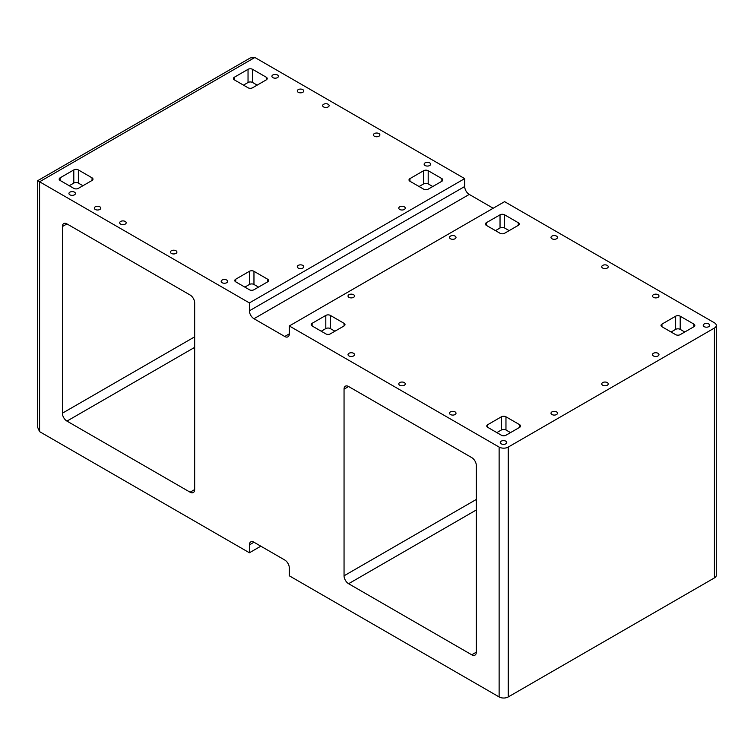 <?xml version="1.0" encoding="UTF-8"?>
<svg xmlns="http://www.w3.org/2000/svg" width="754" height="754" viewBox="0 0 754 754"><rect width="100%" height="100%" fill="white"/><g stroke="black" fill="none" stroke-linecap="round" stroke-linejoin="round"><path stroke-width="1.13" d="M66.955 223.91A6.447 3.723 -120 0 0 63.732 223.589A6.447 3.723 -120 0 0 62.394 226.549L66.955 223.91L190.112 295.012A6.447 3.723 -120 0 1 194.664 302.91L194.664 489.563L190.112 492.202L66.955 421.1L194.664 347.368M194.664 336.831L62.394 413.201L62.394 226.549M62.394 413.201A6.447 3.723 -120 0 0 66.955 421.1M190.112 492.202A6.447 3.723 -120 0 0 193.335 492.522A6.447 3.723 -120 0 0 194.664 489.563M476.321 499.44L344.05 575.811L344.05 389.158L348.602 386.519A6.447 3.723 -120 0 0 345.379 386.199A6.447 3.723 -120 0 0 344.05 389.158M37.7 180.687L37.7 427.461L39.585 431.637L39.585 181.78L37.7 180.687L250.319 57.935L254.871 57.483L464.69 178.613L464.69 186.521L249.404 310.808A6.447 3.723 -120 0 0 253.966 318.716L469.252 194.419A6.447 3.723 60 0 1 464.69 186.521M469.252 194.419L493.191 208.245M499.129 447.084L289.31 325.954L504.596 201.657L714.415 322.797A6.447 3.723 180 0 1 716.3 325.426A6.447 3.723 180 0 1 714.415 328.056L508.243 447.084A6.447 3.723 180 0 1 499.129 447.084L499.129 696.941A6.447 3.723 0 0 0 508.243 696.941L714.415 577.913A6.447 3.723 0 0 0 716.3 575.283L716.3 325.426M471.759 654.811A6.447 3.723 -120 0 0 474.982 655.132A6.447 3.723 -120 0 0 476.321 652.172L471.759 654.811L348.602 583.709L476.321 509.977M348.602 386.519L471.759 457.621A6.447 3.723 -120 0 1 476.321 465.52L476.321 652.172M344.05 575.811A6.447 3.723 -120 0 0 348.602 583.709M260.809 546.188L249.404 552.767L249.404 544.869L253.966 542.23A6.447 3.723 -120 0 0 250.733 541.919A6.447 3.723 -120 0 0 249.404 544.869M39.585 431.637L249.404 552.767M253.966 542.23L284.748 560.005A6.447 3.723 -120 0 1 289.31 567.913L289.31 575.811L499.129 696.941M653.435 297.349A3.242 1.876 180 0 1 652.483 296.03A3.242 1.876 180 0 1 654.491 294.296A3.242 1.876 180 0 1 658.025 294.701A3.242 1.876 180 0 1 658.977 296.03A3.242 1.876 180 0 1 656.97 297.755A3.242 1.876 180 0 1 653.435 297.349M551.947 238.754A3.242 1.876 180 0 1 551.004 237.435A3.242 1.876 180 0 1 553.002 235.7A3.242 1.876 180 0 1 556.537 236.106A3.242 1.876 180 0 1 557.489 237.435A3.242 1.876 180 0 1 555.491 239.169A3.242 1.876 180 0 1 551.947 238.754M348.979 297.349A3.242 1.876 180 0 1 348.028 296.03A3.242 1.876 180 0 1 350.035 294.296A3.242 1.876 180 0 1 353.569 294.701A3.242 1.876 180 0 1 354.521 296.03A3.242 1.876 180 0 1 352.514 297.755A3.242 1.876 180 0 1 348.979 297.349M399.724 385.237A3.242 1.876 180 0 1 398.772 383.918A3.242 1.876 180 0 1 400.779 382.184A3.242 1.876 180 0 1 404.314 382.589A3.242 1.876 180 0 1 405.266 383.918A3.242 1.876 180 0 1 403.258 385.643A3.242 1.876 180 0 1 399.724 385.237M501.212 443.833A3.242 1.876 180 0 1 500.26 442.504A3.242 1.876 180 0 1 502.258 440.77A3.242 1.876 180 0 1 505.802 441.184A3.242 1.876 180 0 1 506.754 442.504A3.242 1.876 180 0 1 504.746 444.238A3.242 1.876 180 0 1 501.212 443.833M602.691 385.237A3.242 1.876 180 0 1 601.739 383.918A3.242 1.876 180 0 1 603.747 382.184A3.242 1.876 180 0 1 607.281 382.589A3.242 1.876 180 0 1 608.233 383.918A3.242 1.876 180 0 1 606.235 385.643A3.242 1.876 180 0 1 602.691 385.237M704.179 326.642A3.242 1.876 180 0 1 703.228 325.323A3.242 1.876 180 0 1 705.235 323.589A3.242 1.876 180 0 1 708.769 323.994A3.242 1.876 180 0 1 709.721 325.323A3.242 1.876 180 0 1 707.714 327.057A3.242 1.876 180 0 1 704.179 326.642M653.435 355.945A3.242 1.876 180 0 1 652.483 354.616A3.242 1.876 180 0 1 654.491 352.881A3.242 1.876 180 0 1 658.025 353.296A3.242 1.876 180 0 1 658.977 354.616A3.242 1.876 180 0 1 656.97 356.35A3.242 1.876 180 0 1 653.435 355.945M551.947 414.53A3.242 1.876 180 0 1 551.004 413.211A3.242 1.876 180 0 1 553.002 411.477A3.242 1.876 180 0 1 556.537 411.882A3.242 1.876 180 0 1 557.489 413.211A3.242 1.876 180 0 1 555.491 414.945A3.242 1.876 180 0 1 551.947 414.53M450.468 414.53A3.242 1.876 180 0 1 449.516 413.211A3.242 1.876 180 0 1 451.514 411.477A3.242 1.876 180 0 1 455.058 411.882A3.242 1.876 180 0 1 456.01 413.211A3.242 1.876 180 0 1 454.002 414.945A3.242 1.876 180 0 1 450.468 414.53M348.979 355.945A3.242 1.876 180 0 1 348.028 354.616A3.242 1.876 180 0 1 350.035 352.881A3.242 1.876 180 0 1 353.569 353.296A3.242 1.876 180 0 1 354.521 354.616A3.242 1.876 180 0 1 352.514 356.35A3.242 1.876 180 0 1 348.979 355.945M450.468 238.754A3.242 1.876 180 0 1 449.516 237.435A3.242 1.876 180 0 1 451.514 235.7A3.242 1.876 180 0 1 455.058 236.106A3.242 1.876 180 0 1 456.01 237.435A3.242 1.876 180 0 1 454.002 239.169A3.242 1.876 180 0 1 450.468 238.754M602.691 268.056A3.242 1.876 180 0 1 601.739 266.728A3.242 1.876 180 0 1 603.747 264.993A3.242 1.876 180 0 1 607.281 265.408A3.242 1.876 180 0 1 608.233 266.728A3.242 1.876 180 0 1 606.235 268.462A3.242 1.876 180 0 1 602.691 268.056M519.647 427.339L505.962 435.237A3.223 1.866 180 0 1 501.401 435.237L487.725 427.339A3.223 1.866 180 0 1 486.773 426.019A3.223 1.866 180 0 1 487.725 424.7L501.401 416.802A3.223 1.866 180 0 1 505.962 416.802L519.647 424.7A3.223 1.866 180 0 1 520.59 426.019A3.223 1.866 180 0 1 519.647 427.339L519.647 424.7M312.118 325.954A3.223 1.866 180 0 1 311.176 324.635A3.223 1.866 180 0 1 312.118 323.315L325.803 315.417A3.223 1.866 180 0 1 330.365 315.417L344.05 323.315A3.223 1.866 180 0 1 344.993 324.635A3.223 1.866 180 0 1 344.05 325.954L330.365 333.852A3.223 1.866 180 0 1 325.803 333.852L312.118 325.954L312.118 323.315M693.887 324.107A3.223 1.866 180 0 1 694.83 325.426A3.223 1.866 180 0 1 693.887 326.746L680.202 334.644A3.223 1.866 180 0 1 675.641 334.644L661.955 326.746A3.223 1.866 180 0 1 661.013 325.426A3.223 1.866 180 0 1 661.955 324.107L675.641 316.209A3.223 1.866 180 0 1 680.202 316.209L693.887 324.107L693.887 326.746M518.281 222.722A3.223 1.866 180 0 1 519.223 224.042A3.223 1.866 180 0 1 518.281 225.361L504.596 233.259A3.223 1.866 180 0 1 500.034 233.259L486.349 225.361A3.223 1.866 180 0 1 485.406 224.042A3.223 1.866 180 0 1 486.349 222.722L500.034 214.824A3.223 1.866 180 0 1 504.596 214.824L518.281 222.722L518.281 225.361M284.748 336.491A6.447 3.723 -120 0 0 287.971 336.802A6.447 3.723 -120 0 0 289.31 333.852L284.748 336.491L253.966 318.716M249.404 289.743L235.719 281.845A3.223 1.866 180 0 1 234.777 280.526A3.223 1.866 180 0 1 235.719 279.216L249.404 271.308A3.223 1.866 180 0 1 253.966 271.308L267.651 279.216A3.223 1.866 180 0 1 268.594 280.526A3.223 1.866 180 0 1 267.651 281.845L253.966 289.743A3.223 1.866 180 0 1 249.404 289.743M244.843 287.114L249.404 284.475A3.223 1.866 180 0 1 253.966 284.475L258.528 287.114M495.472 230.63L500.034 227.991A3.223 1.866 180 0 1 504.596 227.991L509.157 230.63M671.079 332.014L675.641 329.375A3.223 1.866 180 0 1 680.202 329.375L684.764 332.014M252.599 87.766A3.223 1.866 180 0 1 248.038 87.766L234.353 79.867A3.223 1.866 180 0 1 233.41 78.548A3.223 1.866 180 0 1 234.353 77.228L248.038 69.33A3.223 1.866 180 0 1 252.599 69.33L266.275 77.228A3.223 1.866 180 0 1 267.227 78.548A3.223 1.866 180 0 1 266.275 79.867L252.599 87.766M243.476 85.136L248.038 82.497A3.223 1.866 180 0 1 252.599 82.497L257.152 85.136M441.882 178.613A3.223 1.866 180 0 1 442.824 179.933A3.223 1.866 180 0 1 441.882 181.252L428.197 189.15A3.223 1.866 180 0 1 423.635 189.15L409.95 181.252A3.223 1.866 180 0 1 409.007 179.933A3.223 1.866 180 0 1 409.95 178.613L423.635 170.715A3.223 1.866 180 0 1 428.197 170.715L441.882 178.613L441.882 181.252M419.073 186.521L423.635 183.882A3.223 1.866 180 0 1 428.197 183.882L432.758 186.521M321.242 331.223L325.803 328.584A3.223 1.866 180 0 1 330.365 328.584L334.927 331.223M496.848 432.608L501.401 429.969A3.223 1.866 180 0 1 505.962 429.969L510.524 432.608M60.113 177.831L73.798 169.923A3.223 1.866 180 0 1 78.359 169.923L92.045 177.831A3.223 1.866 180 0 1 92.987 179.141A3.223 1.866 180 0 1 92.045 180.46L78.359 188.359A3.223 1.866 180 0 1 73.798 188.359L60.113 180.46A3.223 1.866 180 0 1 59.17 179.141A3.223 1.866 180 0 1 60.113 177.831L60.113 180.46M69.236 185.729L73.798 183.09A3.223 1.866 180 0 1 78.359 183.09L82.921 185.729M289.31 325.954L289.31 333.852M249.404 310.808L249.404 302.91L464.69 178.613M328.197 104.278A3.242 1.876 180 0 1 329.149 105.598A3.242 1.876 180 0 1 327.142 107.332A3.242 1.876 180 0 1 323.607 106.927A3.242 1.876 180 0 1 322.655 105.598A3.242 1.876 180 0 1 324.663 103.873A3.242 1.876 180 0 1 328.197 104.278M74.486 192.166A3.242 1.876 180 0 1 75.438 193.486A3.242 1.876 180 0 1 73.43 195.22A3.242 1.876 180 0 1 69.896 194.815A3.242 1.876 180 0 1 68.944 193.486A3.242 1.876 180 0 1 70.951 191.761A3.242 1.876 180 0 1 74.486 192.166M302.825 89.632A3.242 1.876 180 0 1 303.777 90.951A3.242 1.876 180 0 1 301.779 92.685A3.242 1.876 180 0 1 298.235 92.28A3.242 1.876 180 0 1 297.283 90.951A3.242 1.876 180 0 1 299.291 89.217A3.242 1.876 180 0 1 302.825 89.632M378.942 133.571A3.242 1.876 180 0 1 379.893 134.9A3.242 1.876 180 0 1 377.886 136.625A3.242 1.876 180 0 1 374.352 136.22A3.242 1.876 180 0 1 373.4 134.9A3.242 1.876 180 0 1 375.407 133.166A3.242 1.876 180 0 1 378.942 133.571M226.718 280.054A3.242 1.876 180 0 1 227.661 281.374A3.242 1.876 180 0 1 225.663 283.108A3.242 1.876 180 0 1 222.119 282.703A3.242 1.876 180 0 1 221.176 281.374A3.242 1.876 180 0 1 223.175 279.649A3.242 1.876 180 0 1 226.718 280.054M404.314 206.813A3.242 1.876 180 0 1 405.266 208.132A3.242 1.876 180 0 1 403.258 209.866A3.242 1.876 180 0 1 399.724 209.461A3.242 1.876 180 0 1 398.772 208.132A3.242 1.876 180 0 1 400.779 206.407A3.242 1.876 180 0 1 404.314 206.813M302.825 265.408A3.242 1.876 180 0 1 303.777 266.728A3.242 1.876 180 0 1 301.779 268.462A3.242 1.876 180 0 1 298.235 268.056A3.242 1.876 180 0 1 297.283 266.728A3.242 1.876 180 0 1 299.291 264.993A3.242 1.876 180 0 1 302.825 265.408M175.974 250.752A3.242 1.876 180 0 1 176.926 252.081A3.242 1.876 180 0 1 174.919 253.815A3.242 1.876 180 0 1 171.384 253.41A3.242 1.876 180 0 1 170.432 252.081A3.242 1.876 180 0 1 172.43 250.347A3.242 1.876 180 0 1 175.974 250.752M429.686 162.864A3.242 1.876 180 0 1 430.638 164.193A3.242 1.876 180 0 1 428.63 165.927A3.242 1.876 180 0 1 425.096 165.522A3.242 1.876 180 0 1 424.144 164.193A3.242 1.876 180 0 1 426.151 162.459A3.242 1.876 180 0 1 429.686 162.864M277.453 74.976A3.242 1.876 180 0 1 278.405 76.305A3.242 1.876 180 0 1 276.407 78.039A3.242 1.876 180 0 1 272.863 77.634A3.242 1.876 180 0 1 271.911 76.305A3.242 1.876 180 0 1 273.919 74.571A3.242 1.876 180 0 1 277.453 74.976M99.858 206.813A3.242 1.876 180 0 1 100.81 208.132A3.242 1.876 180 0 1 98.802 209.866A3.242 1.876 180 0 1 95.268 209.461A3.242 1.876 180 0 1 94.316 208.132A3.242 1.876 180 0 1 96.324 206.407A3.242 1.876 180 0 1 99.858 206.813M125.23 221.459A3.242 1.876 180 0 1 126.182 222.788A3.242 1.876 180 0 1 124.174 224.513A3.242 1.876 180 0 1 120.64 224.108A3.242 1.876 180 0 1 119.688 222.788A3.242 1.876 180 0 1 121.686 221.054A3.242 1.876 180 0 1 125.23 221.459M254.871 57.483L39.585 181.78L249.404 302.91M508.243 696.941L508.243 447.084M714.415 328.056L714.415 577.913M267.651 279.216L267.651 281.845M253.966 271.308L253.966 284.475M249.404 271.308L249.404 284.475M235.719 279.216L235.719 281.845M504.596 214.824L504.596 227.991M500.034 214.824L500.034 227.991M486.349 222.722L486.349 225.361M680.202 316.209L680.202 329.375M675.641 316.209L675.641 329.375M661.955 324.107L661.955 326.746M266.275 77.228L266.275 79.867M252.599 69.33L252.599 82.497M248.038 69.33L248.038 82.497M234.353 77.228L234.353 79.867M428.197 170.715L428.197 183.882M423.635 170.715L423.635 183.882M409.95 178.613L409.95 181.252M344.05 323.315L344.05 325.954M330.365 315.417L330.365 328.584M325.803 315.417L325.803 328.584M505.962 416.802L505.962 429.969M501.401 416.802L501.401 429.969M487.725 424.7L487.725 427.339M73.798 169.923L73.798 183.09M92.045 177.831L92.045 180.46M78.359 169.923L78.359 183.09"/></g></svg>
